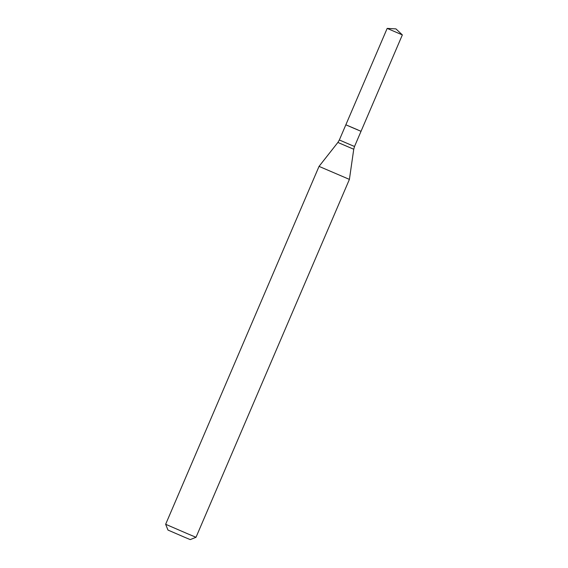 <?xml version="1.0" encoding="UTF-8"?>
<svg xmlns="http://www.w3.org/2000/svg" width="568" height="568" viewBox="0 0 568 568"><rect width="100%" height="100%" fill="white"/><g stroke="black" fill="none" stroke-linecap="round" stroke-linejoin="round"><path stroke-width="0.85" d="M349.405 179.396L319.046 166.381L165.65 524.278L187.511 533.728L196.01 537.285L349.405 179.396L353.743 149.249L337.882 142.454L319.046 166.381M165.65 524.278L167.965 530.058L183.996 536.994L190.23 539.6L196.01 537.285M358.039 129.987L345.848 124.804L358.039 129.987M387.17 28.4L402.35 34.904L395.939 28.89L387.17 28.4L345.848 124.804L353.424 128.091L361.028 131.307L402.35 34.904M345.848 124.804L339.344 139.984L350.293 144.712L354.524 146.487L361.028 131.307M354.524 146.487L353.743 149.249M339.344 139.984L337.882 142.454"/></g></svg>

